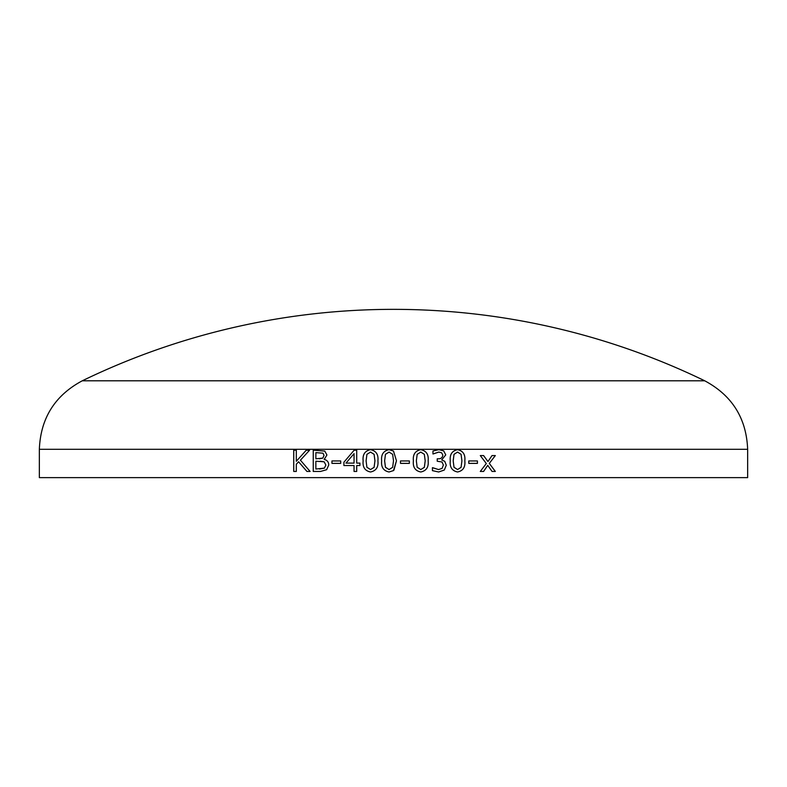 <?xml version="1.0" encoding="UTF-8"?>
<svg xmlns="http://www.w3.org/2000/svg" width="787" height="787" viewBox="0 0 787 787"><rect width="100%" height="100%" fill="white"/><g stroke="black" fill="none" stroke-linecap="round" stroke-linejoin="round"><path stroke-width="1.18" d="M747.65 477.64L39.35 477.64L39.35 449.308L747.65 449.308L747.65 477.64M326.625 469.711L320.525 471.443L313.246 471.443L313.246 450.194L324.775 451.089L326.92 454.994L324.175 459.431C327.097 460.09 328.622 461.93 328.769 464.95L326.625 469.711M331.947 463.376L331.947 460.956L340.712 460.956L340.712 463.376L331.947 463.376L331.957 460.956M356.718 465.53L356.718 471.443L354.042 471.443L354.042 465.53L343.899 465.53L343.899 462.235L354.16 450.194L356.718 450.194L356.718 463.11L359.925 463.11L359.925 465.53L356.718 465.53M370.52 471.984C364.932 470.852 362.473 467.134 363.141 460.838C362.473 454.532 364.932 450.813 370.52 449.662C376.097 450.803 378.557 454.512 377.908 460.808C378.577 467.124 376.117 470.842 370.52 471.984C364.932 470.852 362.473 467.134 363.151 460.838L363.151 460.838C362.482 454.532 364.942 450.813 370.52 449.662M389.063 471.984C383.456 470.852 380.997 467.134 381.665 460.838C380.997 454.532 383.466 450.813 389.063 449.662L393.5 451.069L396.461 460.808L393.5 470.577L389.063 471.984C383.466 470.852 380.997 467.134 381.665 460.838L381.665 460.838C380.997 454.532 383.466 450.813 389.063 449.662M400.494 463.376L400.494 460.956L409.368 460.956L409.368 463.376L400.494 463.376M420.77 471.984C415.182 470.852 412.722 467.134 413.391 460.838C412.732 454.532 415.192 450.813 420.77 449.662C426.338 450.803 428.797 454.512 428.138 460.808C428.817 467.124 426.357 470.842 420.77 471.984C426.357 470.842 428.817 467.124 428.138 460.808L428.138 460.808C428.787 454.522 426.338 450.803 420.77 449.662M438.871 449.662L443.691 450.882L445.747 454.876L441.694 459.923L444.734 461.31L446.278 465.245L444.301 470.036L438.664 471.984L432.427 470.646L432.427 467.685L438.585 469.564L442.087 468.383L443.366 465.068L442.009 461.999L437.228 461.221L437.228 458.801L438.202 458.801C440.917 458.91 442.461 457.69 442.835 455.132L441.615 452.761L438.772 452.082L432.958 453.961L432.958 451L438.88 449.662L443.701 450.882L445.757 454.876L441.704 459.923L444.744 461.31L446.288 465.245L444.291 470.036L438.654 471.984M457.562 471.984C452.043 470.852 449.613 467.134 450.272 460.838C449.623 454.532 452.053 450.813 457.562 449.662C463.051 450.803 465.471 454.512 464.822 460.808C465.491 467.124 463.071 470.842 457.562 471.984C463.061 470.842 465.481 467.124 464.812 460.808L464.812 460.808C465.461 454.522 463.041 450.803 457.552 449.662M468.777 463.376L468.777 460.956L477.424 460.956L477.424 463.376L468.777 463.376M492.062 471.443L487.724 465.353L483.612 471.443L480.296 471.443L486.317 463.533L480.296 455.575L483.602 455.575L487.97 461.575L492.023 455.575L495.328 455.575L489.307 463.395L495.328 471.443L492.062 471.443M306.94 471.443L298.568 461.762L296.315 464.241L296.315 471.443L293.738 471.443L293.738 450.194L296.315 450.194L296.315 461.28L306.271 450.194L309.576 450.194L300.418 460.188L310.098 471.443L306.94 471.443L298.588 461.762M747.65 449.308C746.42 418.271 732.107 395.438 704.719 380.79L82.281 380.79C54.893 395.438 40.58 418.271 39.35 449.308M293.748 471.443L293.748 450.194M296.315 461.28L306.281 450.194M487.724 465.353L483.592 471.443M483.582 455.575L487.97 461.575M495.308 455.575L489.288 463.395L495.308 471.443M477.404 460.956L477.404 463.376M453.184 460.838L454.01 467.271L457.552 469.564L461.084 467.321L461.92 460.808L461.074 454.306L457.562 452.082L454.01 454.325L453.184 460.838L454.001 467.271L457.562 469.564M457.552 452.082L454.02 454.325L453.194 460.838M432.624 467.685L438.585 469.564M438.772 452.082L433.096 453.961M417.179 454.325L416.343 460.838L417.169 467.271L420.77 469.564L424.35 467.321L425.196 460.808L424.331 454.306L420.77 452.082L417.179 454.325L416.343 460.838L417.169 467.271L420.77 469.564M420.77 452.082L417.189 454.325M409.358 460.956L409.358 463.376M393.5 451.069L396.461 460.808L393.913 470.203M389.063 469.564L392.644 467.321L393.5 460.808L392.634 454.306L389.063 452.082L385.463 454.325L384.627 460.838L385.453 467.271L389.063 469.564L392.644 467.321L393.5 460.808L392.634 454.306L389.063 452.082M370.52 469.564L374.1 467.321L374.956 460.808L374.091 454.306L370.52 452.082L366.929 454.325L366.093 460.838L366.909 467.271L370.52 469.564L374.1 467.321L374.946 460.808L374.081 454.306L370.52 452.082M354.052 471.443L354.052 465.53M343.909 465.53L343.909 462.235L354.16 450.194M354.042 463.11L354.052 453.637L345.965 463.11L354.042 463.11L354.042 453.637M313.256 471.443L313.256 450.194M324.372 468.137L325.867 465.068L324.136 461.792L315.862 461.221L315.862 469.022L324.372 468.137L325.877 465.068L324.126 461.792L320.181 461.221M319.384 458.801L322.847 458.103L324.037 455.368L322.985 453.194L315.882 452.623L315.862 458.801L322.837 458.103L324.018 455.368L322.965 453.194L315.862 452.623M319.512 469.022L324.362 468.137M704.719 380.79A713.612 713.612 0 0 0 82.281 380.79"/></g></svg>
